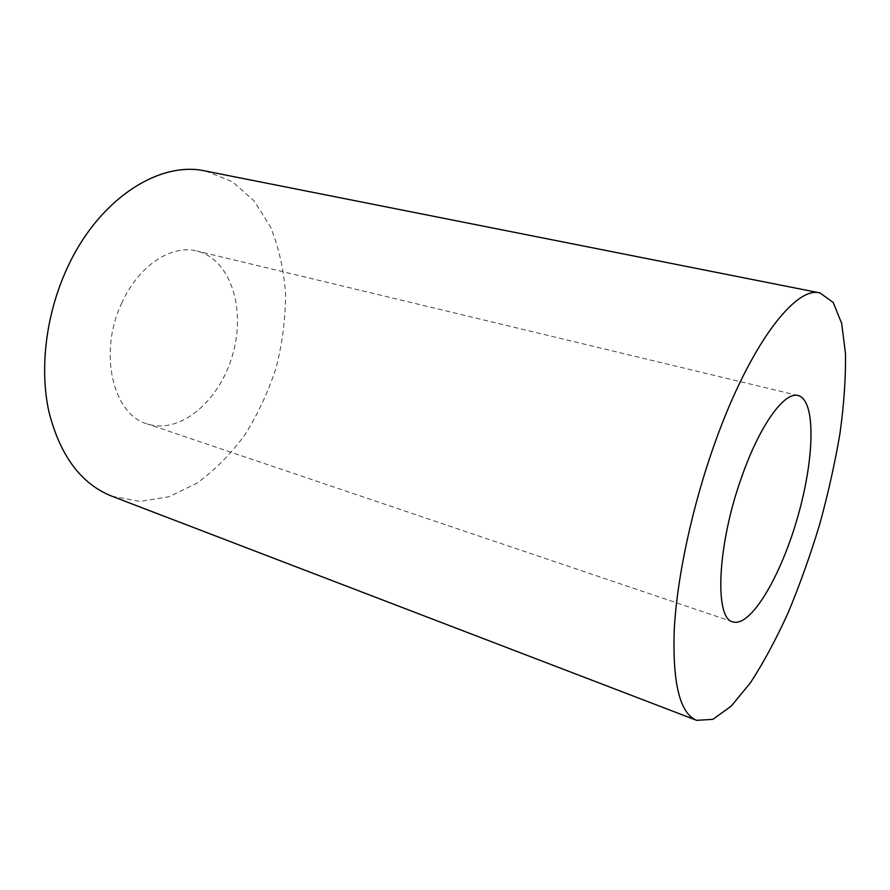 <?xml version="1.0" encoding="UTF-8"?>
<svg xmlns="http://www.w3.org/2000/svg" width="890" height="890" viewBox="0 0 890 890"><rect width="100%" height="100%" fill="white"/><g stroke="black" fill="none" stroke-linecap="round" stroke-linejoin="round"><path stroke-width="0.67" stroke-dasharray="4.45 3.34" d="M121.496 303.624C138.05 265.943 171.392 244.138 196.99 251.047C230.833 259.313 246.074 309.264 232.579 354.943C219.663 400.778 180.158 434.932 147.117 423.896C113.108 414.595 98.123 353.108 121.496 303.624M205.546 171.058L232.201 181.627L254.217 200.962L270.727 227.362C278.882 247.809 283.843 270.037 285.579 294.045C285.501 318.531 282.375 343.017 276.189 367.526C268.368 391.555 257.966 413.95 244.995 434.709C230.733 454.1 214.69 470.276 196.901 483.237L168.866 496.776L139.93 501.415L111.74 496.153M798.185 395.56L196.99 251.047M732.882 621.876L147.117 423.896"/><path stroke-width="1.33" d="M741.96 476.25C759.971 424.808 784.657 391.188 798.185 395.56C816.252 400.3 814.484 459.351 797.429 517.924C780.664 576.575 750.704 627.495 732.882 621.876C714.103 618.773 717.251 544.324 741.96 476.25M715.104 442.375C749.803 344.942 795.515 285.701 819.968 292.921L833.173 302.422L841.684 323.426L845.5 353.719C845.823 377.694 843.998 404.194 840.015 433.241C834.942 463.089 828.167 493.461 819.69 524.344C810.412 555.004 799.954 584.307 788.351 612.276C776.247 638.976 763.676 662.383 750.637 682.497L731.269 706.104L712.879 719.343L696.648 720.344C679.927 713.535 672.462 683.398 674.231 629.931C677.012 577.187 692.409 505.509 715.104 442.375M696.648 720.344L111.74 496.153C80.934 483.826 59.964 455.558 48.828 411.358C39.46 368.226 45.991 314.315 66.806 268.947C98.278 199.082 159.432 160.389 205.546 171.058L819.968 292.921"/></g></svg>
